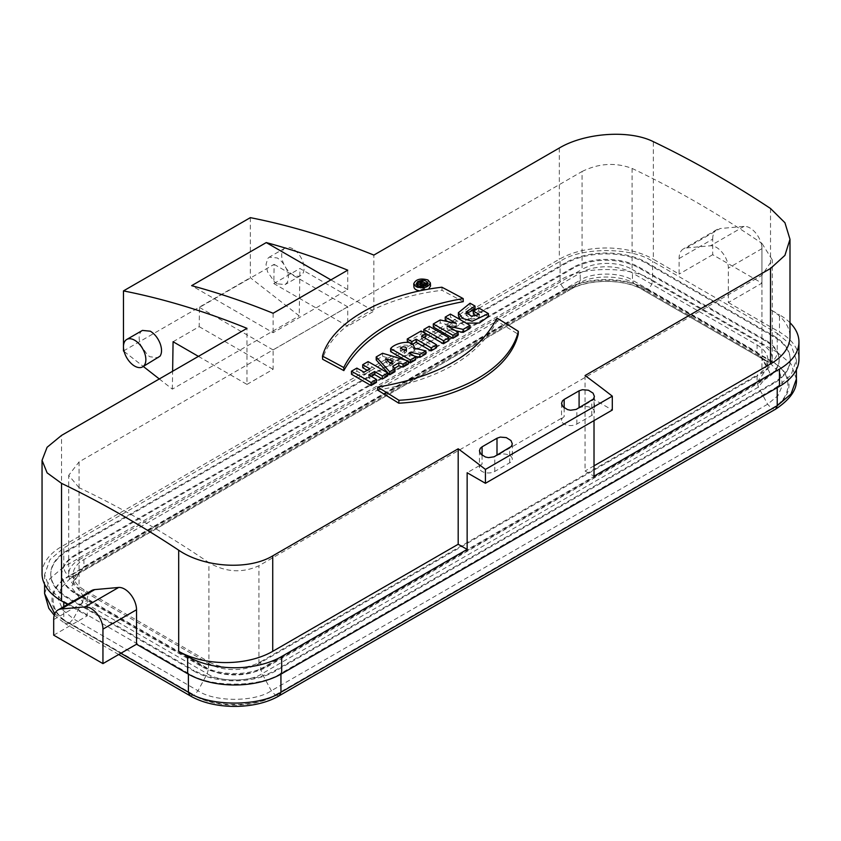 <?xml version="1.0" encoding="UTF-8"?>
<svg xmlns="http://www.w3.org/2000/svg" width="841" height="841" viewBox="0 0 841 841"><rect width="100%" height="100%" fill="white"/><g stroke="black" fill="none" stroke-linecap="round" stroke-linejoin="round"><path stroke-width="0.63" stroke-dasharray="4.21 3.15" d="M193.808 671.044A57.787 33.367 0 0 0 275.533 671.044L773.321 383.654A57.787 33.367 0 0 0 790.246 360.064A57.787 33.367 0 0 0 773.321 336.474L647.192 263.654A57.787 33.367 0 0 0 565.467 263.654L67.679 551.044A57.787 33.367 0 0 0 50.754 574.634A57.787 33.367 0 0 0 67.679 598.224L193.808 671.044L193.808 670.182L67.679 597.362A57.787 33.367 180 0 1 50.754 573.772A57.787 33.367 180 0 1 67.679 550.182L565.467 262.791A57.787 33.367 180 0 1 647.192 262.791L773.321 335.612A57.787 33.367 180 0 1 790.246 359.202A57.787 33.367 180 0 1 773.321 382.792L275.533 670.182A57.787 33.367 180 0 1 193.808 670.182M679.097 258.534L712.684 239.149L712.684 254.707L761.935 283.144L728.348 302.539L728.348 268.069A16.883 9.745 -120 0 0 710.445 245.782L686.561 247.916A21.109 12.184 -120 0 0 683.47 248.873A21.109 12.184 -120 0 0 679.097 258.534L679.097 274.103L653.352 259.238L653.352 141.666M761.935 283.144L761.935 248.673A16.883 9.745 -120 0 0 744.022 226.397L720.148 228.531L686.561 247.916M417.903 284.7L416.642 286.792C420.584 290.471 424.316 290.25 427.838 286.161C426.145 283.207 422.834 282.723 417.903 284.7L417.798 282.923M424.221 282.776L424.484 285.488L424.295 282.408M424.4 285.887C422.813 283.943 420.489 284.1 417.451 286.361L422.802 289.01L424.232 288.19L422.697 287.412L423.706 286.834L425.746 287.307L427.26 286.434L424.4 285.887M417.378 285.267L417.451 286.361M422.655 286.361L422.802 289.01M424.116 286.119L424.232 288.19M422.518 284.3L422.697 287.412M423.591 284.847L423.706 286.834M425.651 285.583L425.746 287.307M427.154 284.5L427.26 286.434M419.932 283.028L420.122 286.14L421.509 286.823L421.32 283.711M421.509 286.823L422.613 285.951L420.122 286.14M393.189 364.121L389.93 366.003L385.651 361.651L393.189 364.121L393.199 361.104M389.93 362.986L389.93 366.003M385.641 358.634L385.651 361.651M400.358 347.953L400.379 350.981L404.584 353.378L404.584 350.361M404.584 353.378L406.708 351.422L405.299 349.993M403.533 349.761L400.379 350.981M497.052 318.14L496.989 321.125L518.214 334.276M377.577 390.066C438.245 379.88 478.045 356.899 496.989 321.125M456.285 323.407L456.285 326.413L447.843 321.588M440.19 319.979L440.221 323.018L456.285 326.413M433.325 327.002L440.221 323.018M447.034 325.835L447.034 328.863L458.072 335.296M455.328 330.671L447.034 328.863M450.398 314.092L450.429 317.12L470.003 328.421M445.246 320.116L450.429 317.12M408.369 361.851L405.351 360.074M409.115 352.989L409.104 355.995L415.612 359.822M410.397 353.735L410.397 355.249L409.104 355.995M414.508 356.153L410.397 355.249M414.119 348.09L414.119 351.107L425.861 353.903M390.645 351.643C394.156 348.889 398.424 346.723 403.47 345.146C410.692 344.936 414.245 346.923 414.119 351.107L414.308 347.459M408.337 364.016L382.613 356.279L376.221 359.969M382.581 353.241L382.613 356.279M394.976 371.733L392.768 369.283L394.566 368.253M392.789 366.287L392.768 369.283M368.095 361.609L368.127 364.647L362.734 367.759M367.223 370.303L369.861 371.806L364.016 375.191L356.878 371.133L351.475 374.256M369.851 368.789L369.861 371.806M364.006 372.164L364.016 375.191M356.847 368.106L356.878 371.133M376.442 382.434L368.747 377.914L371.344 376.411M368.747 374.897L368.747 377.914M387.69 375.938L368.127 364.647M421.099 330.997L421.141 334.035L407.275 342.035L411.911 344.652L412.658 344.221M411.911 343.675L411.911 344.652M436.479 347.764L421.541 339.091L424.169 337.577M421.53 336.064L421.541 339.091M425.767 336.652L421.141 334.035M429.215 326.319L429.257 329.357L423.864 332.458M448.821 340.647L429.257 329.357M478.739 307.953L478.739 310.981L473.357 314.082M476.731 316.037L479.286 317.53L471.233 319.202L466.009 314.997L466.566 313.493M479.307 314.523L479.286 317.53M475.028 309.057L470.087 306.261L458.408 315.732M470.056 303.223L470.087 306.261M460.479 319.832L466.166 323.144M488.39 316.605L478.739 310.981M441.893 287.223L442.03 290.313C382.035 297.199 331.386 326.308 322.618 359.254M463.244 301.656L442.03 290.313M430.539 286.003L428.132 283.081C420.658 281.104 415.927 282.408 413.93 286.97M419.848 290.849L428.511 289.167M579.092 407.78L579.092 408.106A8.967 5.183 180 0 1 588.868 406.981A8.967 5.183 180 0 1 594.408 411.764A8.967 5.183 180 0 1 591.78 415.422L576.852 424.043A8.967 5.183 180 0 1 567.076 425.168A8.967 5.183 180 0 1 561.536 420.384A8.967 5.183 180 0 1 564.164 416.715L496.999 455.496A8.967 5.183 180 0 1 506.776 454.371A8.967 5.183 180 0 1 512.316 459.165A8.967 5.183 180 0 1 509.688 462.823L494.76 471.444A8.967 5.183 180 0 1 484.984 472.568A8.967 5.183 180 0 1 479.444 467.775A8.967 5.183 180 0 1 482.072 464.116L467.144 472.737M579.092 408.106L594.019 399.486L612.301 410.04M173.078 341.73L199.191 326.655L199.485 307.428L274.124 264.347L273.83 283.564L347.732 326.234L373.856 311.159L373.856 255.086M273.83 283.564L299.943 268.489L373.856 311.159M585.063 375.549L585.063 471.013L594.019 476.185M594.019 465.84L585.063 471.013M789.993 322.723A66.492 38.392 0 0 0 779.47 314.818L779.47 332.048A66.492 38.392 180 0 1 798.95 359.202M770.524 208.505L770.524 309.646L779.47 314.818M770.524 309.646A66.492 38.392 180 0 1 789.993 336.789M594.019 420.595L594.019 399.486M42.05 573.772A66.492 38.392 180 0 1 61.53 546.629L559.318 259.238A66.492 38.392 180 0 1 653.352 259.238M198.423 356.374L246.981 384.4L246.981 328.337M246.981 384.4L273.104 369.325L273.104 349.93L347.732 306.849L347.732 326.234M712.684 254.707L679.097 274.103M728.348 302.539L779.47 332.048M53.687 635.176L87.275 615.791L67.606 604.437M53.687 619.607L87.275 600.222L87.275 615.791M87.275 600.222A21.109 12.184 60 0 1 91.648 590.561M250.345 217.651L250.345 277.719L299.228 315.89L299.943 268.489M123.469 350.97L250.345 277.719M124.142 351.496L143.306 366.466M159.306 378.955L172.352 389.141L299.228 315.89M172.352 389.141L172.626 371.27M199.191 326.655L273.104 369.325M142.423 330.418L140.941 331.68C138.66 334.792 138.565 339.228 140.647 344.989L147.49 354.986L149.772 356.71L158.255 357.835M277.215 283.795L274.366 281.724L267.512 271.738L266.019 264.4L267.806 258.418L269.299 257.157L277.215 257.945C281.672 260.71 284.994 264.978 287.18 270.739C288.894 275.901 288.799 279.969 286.897 282.933L285.12 284.573L277.215 283.795M274.124 264.347L347.732 306.849M199.485 307.428L273.104 349.93M347.732 270.171L347.732 289.609L273.104 332.7L191.632 285.656M347.732 289.609L330.891 279.885M273.104 313.251L273.104 332.7M712.684 239.149A21.109 12.184 60 0 1 717.047 229.488A21.109 12.184 60 0 1 720.148 228.531M260.794 661.678L757.089 375.139L757.089 382.308L758.424 387.112L767.623 404.216L771.502 408.463C793.378 397.919 793.378 372.174 771.502 361.641L646.876 289.693C628.626 277.057 584.032 277.057 565.793 289.693L69.498 576.222C47.622 586.755 47.622 612.5 69.498 623.034L194.124 694.992C212.374 707.617 256.968 707.617 275.207 694.992L271.328 690.755L262.129 673.652L260.794 668.837L260.794 661.678A36.941 21.33 0 0 1 208.547 661.678L208.547 668.837C220.3 676.973 249.031 676.973 260.794 668.837L757.089 382.308L767.907 367.223L767.907 360.064A36.941 21.33 180 0 1 757.089 375.139M771.502 361.641L767.623 361.893L758.424 355.407L757.089 352.148L757.089 344.978L632.453 273.02A36.941 21.33 0 0 0 580.206 273.02L83.911 559.559A36.941 21.33 0 0 0 73.093 574.634A36.941 21.33 0 0 0 83.911 589.72L208.547 661.678M757.089 344.978A36.941 21.33 180 0 1 767.907 360.064M75.522 593.704L201.64 666.524A46.707 26.965 0 0 0 267.69 666.524L765.478 379.123A46.707 26.965 0 0 0 779.165 360.064A46.707 26.965 0 0 0 765.478 340.994L639.36 268.174A46.707 26.965 0 0 0 573.31 268.174L75.522 555.575A46.707 26.965 0 0 0 61.835 574.634A46.707 26.965 0 0 0 75.522 593.704L75.522 592.842A46.707 26.965 180 0 1 61.835 573.772A46.707 26.965 180 0 1 75.522 554.713L573.31 267.312A46.707 26.965 180 0 1 639.36 267.312L765.478 340.132A46.707 26.965 180 0 1 779.165 359.202A46.707 26.965 180 0 1 765.478 378.261L267.69 665.662A46.707 26.965 180 0 1 201.64 665.662L75.522 592.842M796.406 379.018L791.024 364.016L777.231 352.305L777.231 333.341L652.605 261.393C631.78 246.981 580.889 246.981 560.064 261.393L63.769 547.922L49.976 559.633L44.594 574.634L49.976 589.646L63.769 601.347L188.395 673.305C209.22 687.717 260.111 687.717 280.936 673.305L777.231 386.776L777.231 387.638M777.231 333.341L791.024 345.052L796.406 360.064L791.024 375.065L777.231 386.776M582.077 171.49C598.781 163.259 615.444 162.239 632.075 168.421L632.075 269.362A35.354 20.415 0 0 0 582.077 269.362L582.077 171.49L79.065 461.898L79.065 559.77A35.354 20.415 0 0 0 68.71 574.203A35.354 20.415 0 0 0 79.065 588.637L79.065 487.696A1035.387 597.783 60 0 1 208.925 562.671L208.925 663.612A35.354 20.415 0 0 0 258.923 663.612L761.935 373.204A35.354 20.415 0 0 0 772.29 358.771A35.354 20.415 0 0 0 761.935 344.337L761.935 243.385L772.29 259.89L761.935 275.333L258.923 565.741C242.219 573.331 225.556 572.3 208.925 562.671M632.075 168.421A1035.387 597.783 60 0 1 761.935 243.385M79.065 487.696L68.71 475.333L79.065 461.898M632.075 269.362L761.935 344.337M79.065 588.637L208.925 663.612M79.065 559.77L582.077 269.362M292.878 248.894A15.832 9.135 -120 0 0 284.962 248.106A15.832 9.135 -120 0 0 281.682 255.359A15.832 9.135 -120 0 0 288.6 271.286A15.832 9.135 -120 0 0 300.794 275.533A15.832 9.135 -120 0 0 303.223 262.844A15.832 9.135 -120 0 0 292.878 248.894M275.533 670.182L275.533 671.044M67.679 597.362L67.679 598.224M67.679 550.182L67.679 551.044M565.467 262.791L565.467 263.654M647.192 262.791L647.192 263.654M773.321 335.612L773.321 336.474M773.321 382.792L773.321 383.654M761.935 248.673L728.348 268.069M427.943 279.969L428.132 283.081M564.164 407.874L564.164 416.715M482.072 455.275L482.072 464.116M559.318 148.016L559.318 259.238M61.53 546.629L61.53 435.407M509.688 462.823L509.688 447.843M494.76 471.444L494.76 456.463M591.78 415.422L591.78 400.453M576.852 424.043L576.852 409.073M744.022 226.397L710.445 245.782M279.412 695.654L275.711 695.286L772.006 408.747L775.707 409.115M189.929 695.654L193.619 695.286A58.05 33.514 0 0 0 275.711 695.286M69.498 623.034L73.377 618.797L198.013 690.755C214.508 702.172 254.834 702.172 271.328 690.755L767.623 404.216L777.988 395.659L782.729 384.694L780.028 373.383L770.945 363.995L760.916 356.983L769.746 372.489L758.424 387.112L262.129 673.652C249.777 682.198 219.564 682.198 207.201 673.652L198.013 690.755L194.124 694.992M69.498 576.222L73.377 576.463L70.055 578.576L60.973 587.954L58.271 599.265L63.012 610.24L73.377 618.797L82.576 601.693L207.201 673.652L208.547 668.837L83.911 596.879L83.911 589.72M280.936 673.305L280.936 674.167M188.395 674.167L188.395 673.305M118.697 654.519L65.293 623.696L63.769 620.311L120.852 653.268M54.245 615.276L65.293 623.696L68.994 623.328L193.619 695.286M565.793 289.693L569.672 289.935L578.871 283.449L80.084 571.565L71.254 587.06L82.576 601.693L83.911 596.879L73.093 581.804L73.093 574.634M54.76 613.814L63.769 620.311L63.769 606.655M63.769 602.209L63.769 601.347M44.594 593.599L49.976 578.587L63.769 566.887C64.095 570.713 65.84 573.73 68.994 575.927A58.05 33.514 0 0 0 68.994 623.328M73.188 576.59L82.576 569.977L83.911 566.718L73.093 581.804C71.716 580.721 74.05 577.304 80.084 571.565L70.055 578.576L569.672 289.935L73.377 576.463M83.911 559.559L83.911 566.718L580.206 280.19L580.206 273.02M560.064 261.393L560.064 280.347C580.889 265.935 631.78 265.935 652.605 280.347C652.269 284.174 650.524 287.191 647.381 289.399A58.05 33.514 0 0 0 565.289 289.399C562.135 287.191 560.39 284.174 560.064 280.347L63.769 566.887L63.769 547.922M565.289 289.399L68.994 575.927M578.871 283.449L580.206 280.19C591.969 272.053 620.7 272.053 632.453 280.19L633.799 283.449C621.436 274.891 591.223 274.891 578.871 283.449M646.876 289.693L642.987 289.935C626.492 278.518 586.166 278.518 569.672 289.935M569.483 290.05C587.775 278.581 624.884 278.581 643.176 290.05L633.799 283.449L760.916 356.983C766.95 362.723 769.284 366.14 767.907 367.223L757.089 352.148L632.453 280.19L632.453 273.02M647.381 289.399L772.006 361.357C775.16 359.149 776.905 356.132 777.231 352.305L652.605 280.347L652.605 261.393M643.176 290.05L767.623 361.893L642.987 289.935M772.006 361.357A58.05 33.514 180 0 1 772.006 408.747M275.207 694.992L771.502 408.463M761.935 275.333L761.935 373.204M258.923 663.612L258.923 565.741M267.69 665.662L267.69 666.524M765.478 378.261L765.478 379.123M765.478 340.132L765.478 340.994M639.36 267.312L639.36 268.174M573.31 267.312L573.31 268.174M75.522 554.713L75.522 555.575M201.64 665.662L201.64 666.524M50.754 573.772L50.754 574.634M790.246 359.202L790.246 360.064M416.579 286.802L416.379 283.68M427.901 286.161L427.722 283.049M422.434 282.839L422.624 285.951M406.697 348.405L406.708 351.433M466.009 314.997L465.998 311.969M512.316 443.827L512.316 459.165M479.444 450.808L479.444 467.775M594.408 396.437L594.408 411.764M561.536 403.417L561.536 420.384M717.047 229.488L683.47 248.873M44.594 574.634L44.594 584.306M796.406 360.064L796.406 369.725M772.29 358.771L772.29 259.89M68.71 574.203L68.71 475.333M779.165 359.202L779.165 360.064M61.835 573.772L61.835 574.634M284.962 248.106L269.288 257.157M300.794 275.533L285.12 284.573"/><path stroke-width="1.26" d="M102.949 663.612L136.526 644.227L136.526 609.757A16.883 9.745 -120 0 0 118.623 587.47L94.739 589.604L61.151 608.989A21.109 12.184 -120 0 0 58.061 609.946A21.109 12.184 -120 0 0 53.687 619.607L53.687 635.176L102.949 663.612L102.949 629.142A16.883 9.745 -120 0 0 85.036 606.866L61.151 608.989M426.398 285.162L427.722 283.049C425.966 280.064 422.624 279.569 417.714 281.567L416.379 283.68C418.135 286.644 421.478 287.138 426.398 285.162M417.252 283.238A1059.134 611.491 60 0 1 422.624 285.898L424.064 285.078A1059.134 611.491 -120 0 0 422.518 284.3L423.528 283.722L425.578 284.195L427.091 283.322L424.221 282.776C422.624 280.831 420.3 280.989 417.252 283.238L417.378 285.267M424.064 285.078L424.116 286.119M423.528 283.722L423.591 284.847M425.578 284.195L425.651 285.583M427.091 283.322L427.154 284.5M421.32 283.711L422.108 282.513L419.932 283.028A1059.134 611.491 60 0 1 421.32 283.711M393.199 361.104L389.93 362.986L385.641 358.634L393.199 361.104M404.584 350.361L406.508 348.994L405.825 347.217L403.207 346.755L400.358 347.953A1059.134 611.491 60 0 1 404.584 350.361M405.299 349.993L403.533 349.761M398.802 403.207L377.577 390.066L377.641 387.081C438.508 376.842 478.308 353.861 497.052 318.14A1059.134 611.491 60 0 1 518.34 331.333C509.751 367.916 458.902 397.12 398.928 400.274L398.802 403.207C458.997 399.99 509.572 370.66 518.214 334.276L518.34 331.333M398.928 400.274A1059.134 611.491 -120 0 0 377.641 387.081M447.843 321.588L445.246 320.116L445.215 317.089L450.398 314.092A1059.134 611.491 60 0 1 470.035 325.414L470.003 328.421L463.097 332.405L455.328 330.671M470.035 325.414L463.128 329.409L447.034 325.835A1059.134 611.491 60 0 1 458.103 332.3L452.921 335.296A1059.134 611.491 -120 0 0 433.283 323.964L440.19 319.979L456.285 323.407A1059.134 611.491 -120 0 0 445.215 317.089M433.283 323.964L433.325 327.002L452.889 338.292L452.921 335.296M458.103 332.3L458.072 335.296L452.889 338.292M463.128 329.409L463.097 332.405M410.24 359.937A1059.134 611.491 -120 0 0 390.602 348.605C394.955 342.655 414.518 338.439 414.119 348.09L425.893 350.907L419.922 354.355L410.408 352.242L409.115 352.989A1059.134 611.491 60 0 1 415.643 356.826L410.24 359.937L410.208 362.934L408.369 361.851M405.351 360.074L390.645 351.643L390.602 348.605M415.643 356.826L415.612 359.822L410.208 362.934M410.408 352.242L410.397 353.735M419.922 354.355L419.89 357.351L414.508 356.153M425.893 350.907L425.861 353.903L419.89 357.351M414.34 347.186L414.119 348.09M408.369 361.02L382.581 353.241L376.19 356.931L376.221 359.969L389.635 374.813L394.976 371.733L395.007 368.736L392.789 366.287L398.855 362.786L398.834 365.782L402.997 367.096L408.337 364.016L408.369 361.02L403.028 364.1L402.997 367.096M376.19 356.931L389.667 371.817L389.635 374.813M389.667 371.817L395.007 368.736M394.566 368.253L398.834 365.782M398.855 362.786L403.028 364.1M362.692 364.721A1059.134 611.491 60 0 1 369.851 368.789L364.006 372.164A1059.134 611.491 -120 0 0 356.847 368.106L351.443 371.217A1059.134 611.491 60 0 1 371.081 382.55L376.474 379.428A1059.134 611.491 -120 0 0 368.747 374.897L374.602 371.522A1059.134 611.491 60 0 1 382.329 376.053L387.733 372.941A1059.134 611.491 -120 0 0 368.095 361.609L362.692 364.721L362.734 367.759L367.223 370.303M351.443 371.217L351.475 374.256L371.049 385.546L376.442 382.434L376.474 379.428M371.081 382.55L371.049 385.546M371.344 376.411L374.592 374.539L382.298 379.049L387.69 375.938L387.733 372.941M374.602 371.522L374.592 374.539M382.329 376.053L382.298 379.049M407.244 338.997A1059.134 611.491 60 0 1 411.89 341.625L416.127 339.186A1059.134 611.491 60 0 1 431.118 347.89L436.521 344.768A1059.134 611.491 -120 0 0 421.53 336.064L425.756 333.625A1059.134 611.491 -120 0 0 421.099 330.997L407.244 338.997L407.37 342.087M411.89 341.625L411.911 343.675M411.911 344.652L416.137 342.213L431.086 350.886L436.479 347.764L436.521 344.768M416.127 339.186L416.137 342.213M431.118 347.89L431.086 350.886M424.169 337.577L425.767 336.652L425.756 333.625M423.832 329.43L423.864 332.458L443.438 343.759L448.821 340.647L448.852 337.651A1059.134 611.491 -120 0 0 429.215 326.319L423.832 329.43A1059.134 611.491 60 0 1 443.47 340.752L443.438 343.759M443.47 340.752L448.852 337.651M473.346 311.065A1059.134 611.491 60 0 1 479.307 314.523L471.212 316.184L466.051 312.011L475.007 306.04A1059.134 611.491 -120 0 0 470.056 303.223L458.387 312.705L462.582 318.392L472.179 321.251L488.421 313.609A1059.134 611.491 -120 0 0 478.739 307.953L473.346 311.065L473.357 314.082L476.731 316.037M466.566 313.493L475.028 309.057L475.007 306.04M458.387 312.694L458.408 315.732L460.479 319.832M466.166 323.144L479.454 323.018L488.39 316.605L488.421 313.609M322.481 356.163L322.618 359.254L343.843 370.597C362.797 336.337 402.597 313.357 463.244 301.656L463.191 298.608A1059.134 611.491 -120 0 0 441.893 287.223C381.93 294.045 331.07 323.259 322.481 356.163A1059.134 611.491 60 0 1 343.78 367.549L343.843 370.597M343.78 367.549C358.96 335.391 406.382 308.09 463.191 298.608M413.73 283.837L416.158 286.739C423.612 288.778 428.353 287.496 430.371 282.902L427.953 279.969C420.479 277.982 415.738 279.275 413.73 283.837L413.93 286.97C414.266 288.999 416.232 290.282 419.848 290.849M428.511 289.167L430.539 286.003L430.371 282.912M579.092 390.813L564.164 399.433L562.429 400.894L561.536 403.417L562.871 406.676L567.538 409.609L570.555 410.24L576.169 409.42L593.504 398.981L594.408 396.437L593.073 393.157L588.406 390.213L582.403 389.709L579.092 390.813L579.092 407.78M594.019 465.84L770.524 363.943A66.492 38.392 180 0 0 789.993 336.789L789.993 239.307L784.937 222.728L770.524 208.505A1055.444 609.357 60 0 0 653.352 141.666C628.658 129.272 584.075 133.172 559.318 148.016L373.856 255.086A1055.444 609.357 -120 0 0 250.345 217.651L123.469 290.902L123.469 350.97L124.142 351.496M42.05 460.332L47.128 472.873L61.53 483.354L61.53 600.916A66.492 38.392 180 0 1 42.05 573.772L42.05 460.332L47.096 447.275L61.53 435.407L246.981 328.337A1055.444 609.357 -120 0 0 123.469 290.902M61.53 483.354A1055.444 609.357 60 0 1 178.691 550.193C203.28 567.118 247.895 570.829 272.726 555.869L458.187 448.8L458.187 544.264L272.726 651.333A66.492 38.392 180 0 1 178.691 651.333L187.648 656.506A66.492 38.392 0 0 0 281.682 656.506L467.144 549.425L467.144 472.737L485.425 483.291L612.301 410.04L612.301 396.164A1055.444 609.357 -120 0 0 585.063 375.549L770.524 268.468L784.916 255.38L789.993 239.307M485.425 483.291L485.425 469.415A1055.444 609.357 -120 0 0 458.187 448.8M485.425 469.415L612.301 396.164M347.732 270.171A1055.444 609.357 -120 0 0 266.261 242.576L191.632 285.656A1055.444 609.357 -120 0 1 273.104 313.251L347.732 270.171M496.999 438.214L482.072 446.823L480.337 448.295L479.444 450.808L480.779 454.066L485.446 457.01L488.463 457.63L494.077 456.81L511.412 446.382L512.306 443.827L510.981 440.547L506.314 437.614L500.311 437.099L496.999 438.214L496.999 455.17M594.019 420.595L594.019 476.185L779.47 369.104A66.492 38.392 0 0 0 798.95 341.961A66.492 38.392 0 0 0 789.993 322.723M281.682 656.506L281.682 673.736L779.47 386.345L779.47 369.104M798.95 341.961L798.95 359.202A66.492 38.392 180 0 1 779.47 386.345M281.682 673.736A66.492 38.392 180 0 1 187.648 673.736L187.648 656.506M136.526 644.227L187.648 673.736M61.53 600.916L67.606 604.437M58.061 609.946L91.648 590.561A21.109 12.184 60 0 1 94.739 589.604M458.187 544.264L467.144 549.425M143.306 366.466L159.306 378.955M172.626 371.27L173.078 341.73L198.423 356.374M142.581 366.886L160.032 356.185C161.935 353.22 162.019 349.152 160.305 343.99C158.119 338.229 154.797 333.972 150.339 331.196L142.423 330.418L126.749 339.459A15.832 9.135 60 0 1 134.665 340.248A15.832 9.135 60 0 1 145.009 354.198A15.832 9.135 60 0 1 142.581 366.886A15.832 9.135 60 0 1 134.665 366.098A15.832 9.135 60 0 1 124.321 352.148A15.832 9.135 60 0 1 126.749 339.459M330.891 279.885L266.261 242.576M102.949 629.142L136.526 609.757M417.704 281.577L417.798 282.923M770.524 363.943L770.524 268.468M564.164 399.433L564.164 407.874M482.072 446.823L482.072 455.275M178.691 651.333L178.691 550.193M272.726 555.869L272.726 651.333M85.036 606.866L118.623 587.47M280.936 673.305L280.936 692.269C260.111 706.682 209.22 706.682 188.395 692.269L189.929 695.654L118.697 654.519M777.231 386.776L777.231 405.73L791.024 394.019L796.406 379.018C797.257 389.257 790.361 399.286 775.707 409.115L777.231 405.73L280.936 692.269L279.412 695.654C255.506 709.983 213.835 709.983 189.929 695.654M120.852 653.268L188.395 692.269L188.395 674.167M63.769 606.655L63.769 602.209M54.76 613.814L44.594 593.599L48.82 608.316L54.245 615.276M414.308 347.459L414.308 348.132M44.594 584.306L44.594 593.599M775.707 409.115L279.412 695.654M796.406 369.725L796.406 379.018"/></g></svg>
